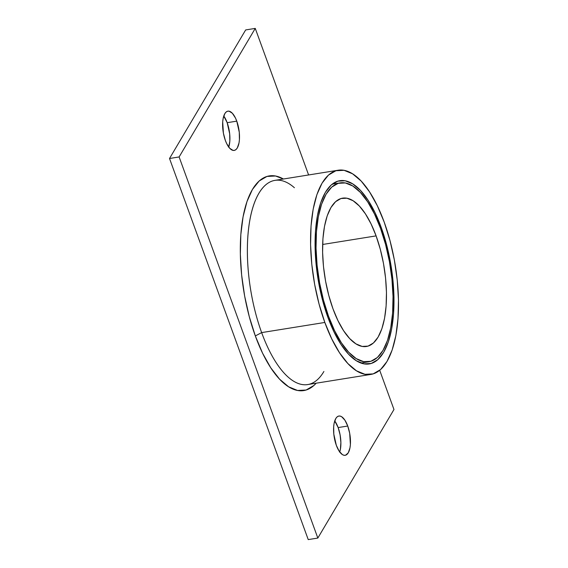 <?xml version="1.0" encoding="UTF-8"?>
<svg xmlns="http://www.w3.org/2000/svg" width="568" height="568" viewBox="0 0 568 568"><rect width="100%" height="100%" fill="white"/><g stroke="black" fill="none" stroke-linecap="round" stroke-linejoin="round"><path stroke-width="0.85" d="M255.33 335.936A108.708 43.466 80.9 0 0 316.177 383.201L313.919 385.459L306.124 390.017L297.575 390.464L288.601 386.794L279.548 379.14L270.766 367.801L262.586 353.218L255.33 335.936L261.649 332.599L255.33 335.936L249.274 316.632L244.645 296.049L241.634 274.969L240.342 254.208L240.832 234.563L243.076 216.784L246.988 201.562L252.419 189.478L259.164 181L266.967 176.442L275.515 175.995L283.396 179.005A108.708 43.466 80.9 0 0 242.891 217.792A108.708 43.466 80.9 0 0 255.33 335.936M323.902 371.465A103.404 41.343 -99.1 0 1 261.649 332.599A103.404 41.343 80.9 0 0 307.735 384.557L370.918 374.411A103.404 41.343 -99.1 0 1 324.832 322.454L261.649 332.599L324.832 322.454L331.74 338.89L339.515 352.764L347.872 363.548L356.484 370.826L365.018 374.319L373.155 373.893L380.567 369.562L386.985 361.496L392.154 350.002L395.882 335.518L398.012 318.613L398.48 299.925L397.252 280.173L394.384 260.123L389.982 240.541L384.224 222.18A103.404 41.343 -99.1 0 1 370.918 374.411M327.878 317.313A92.797 37.105 -99.1 0 1 339.82 180.688A92.797 37.105 -99.1 0 1 381.178 227.321L380.205 227.477L381.178 227.321A92.797 37.105 -99.1 0 1 369.235 363.939A92.797 37.105 -99.1 0 1 327.878 317.313L322.709 300.834L318.762 283.262L316.191 265.263L315.091 247.541L315.503 230.771L317.42 215.591L320.764 202.599L325.4 192.282L331.158 185.04L337.818 181.156L345.117 180.773L352.778 183.911L360.502 190.443L368 200.121L374.979 212.574L381.178 227.321L386.346 243.8L390.294 261.372L392.871 279.364L393.972 297.092L393.553 313.863L391.636 329.035L388.299 342.028L383.656 352.345L377.897 359.587L371.245 363.47L363.946 363.854L356.285 360.723L348.553 354.191L341.056 344.513L334.076 332.06L327.878 317.313M336.32 445.312A19.887 7.952 -99.1 0 1 338.876 416.039A19.887 7.952 -99.1 0 1 347.737 426.028L338.145 427.569A19.887 7.952 80.9 0 0 334.737 420.902L338.145 427.569L347.737 426.028L344.918 420.199L341.652 416.727L340.012 416.053L338.45 416.138L337.023 416.969L335.787 418.524L334.076 423.515L333.664 426.767L333.814 434.158L336.32 445.312L339.139 451.141L342.405 454.613L344.045 455.287L345.614 455.202L348.269 452.824L349.98 447.825L350.392 444.574L349.696 433.327L347.737 426.028A19.887 7.952 -99.1 0 1 345.181 455.302A19.887 7.952 -99.1 0 1 336.32 445.312M225.347 140.431A19.887 7.952 -99.1 0 1 227.91 111.158A19.887 7.952 -99.1 0 1 236.771 121.147L227.172 122.688A19.887 7.952 80.9 0 0 223.771 116.021L227.172 122.688L236.771 121.147L235.443 117.988L232.34 113.245L229.046 111.172L227.477 111.257L226.05 112.088L224.821 113.636L223.11 118.634L222.699 121.886L223.394 133.132L225.347 140.431L226.675 143.59L229.777 148.333L233.079 150.406L234.641 150.321L236.068 149.49L237.303 147.936L239.014 142.944L239.426 139.692L239.277 132.301L236.771 121.147A19.887 7.952 -99.1 0 1 234.215 150.421A19.887 7.952 -99.1 0 1 225.347 140.431M255.259 28.4L308.601 174.958L255.259 28.4L245.66 29.941L169.52 158.493L179.119 156.953L255.259 28.4L179.119 156.953L169.52 158.493L308.232 539.6L317.831 538.059L179.119 156.953L317.831 538.059L308.232 539.6L169.52 158.493L245.66 29.941L255.259 28.4M379.701 370.308L393.972 409.507L317.831 538.059L393.972 409.507L379.701 370.308M339.664 452.149L340.381 449.366L340.885 442.522L340.097 434.868L338.145 427.569A19.887 7.952 80.9 0 1 339.728 451.979M228.698 147.268L229.827 141.233L229.678 133.842L227.172 122.688A19.887 7.952 80.9 0 1 228.755 147.098M384.224 222.18L377.322 205.744L369.541 191.87L361.184 181.085L352.572 173.808L344.038 170.315L335.908 170.741L328.489 175.072L322.07 183.137L316.901 194.632L313.181 209.109L311.044 226.021L310.582 244.709L311.804 264.461L314.672 284.511L319.074 304.093L324.832 322.454A103.404 41.343 -99.1 0 1 338.137 170.222A103.404 41.343 -99.1 0 1 384.224 222.18M338.137 170.222L274.955 180.361A103.404 41.343 80.9 0 0 261.649 332.599A103.404 41.343 -99.1 0 1 250.914 214.775A103.404 41.343 -99.1 0 1 294.401 187.731M328.517 316.241L327.551 316.39L328.517 316.241L323.469 300.152L319.614 282.999L317.1 265.433L316.028 248.131L316.433 231.758L318.3 216.948L321.566 204.26L326.096 194.192L331.712 187.12L338.216 183.329L345.337 182.953L352.813 186.013L360.361 192.389L367.681 201.839L374.497 213.994L380.546 228.393A90.589 36.224 -99.1 0 1 368.888 361.759A90.589 36.224 -99.1 0 1 328.517 316.241A90.589 36.224 -99.1 0 1 340.168 182.875A90.589 36.224 -99.1 0 1 380.546 228.393L385.587 244.481L389.442 261.635L391.955 279.2L393.028 296.503L392.623 312.876L390.756 327.686L387.497 340.374L382.967 350.442L377.344 357.506L370.847 361.305L363.719 361.674L356.243 358.621L348.695 352.238L341.375 342.795L334.559 330.64L328.517 316.241M332.954 308.736A75.125 30.04 -99.1 0 1 342.625 198.147A75.125 30.04 -99.1 0 1 376.101 235.89L322.638 244.474L376.101 235.89A75.125 30.04 -99.1 0 1 366.438 346.487A75.125 30.04 -99.1 0 1 332.954 308.736L337.974 320.679L343.626 330.761L349.696 338.592L355.951 343.881L362.15 346.423L368.057 346.111L373.446 342.965L378.11 337.101L381.866 328.751L384.571 318.229L386.119 305.946L386.46 292.371L385.565 278.022L383.485 263.46L380.29 249.231L376.101 235.89L371.089 223.955L365.437 213.873L359.366 206.035L353.111 200.745L346.906 198.211L340.999 198.523L335.61 201.668L330.945 207.526L327.189 215.875L324.491 226.398L322.936 238.681L322.603 252.263L323.49 266.605L325.578 281.174L328.773 295.403L332.954 308.736M360.943 363.037L368.888 361.759M332.223 184.146L340.033 182.896"/></g></svg>
